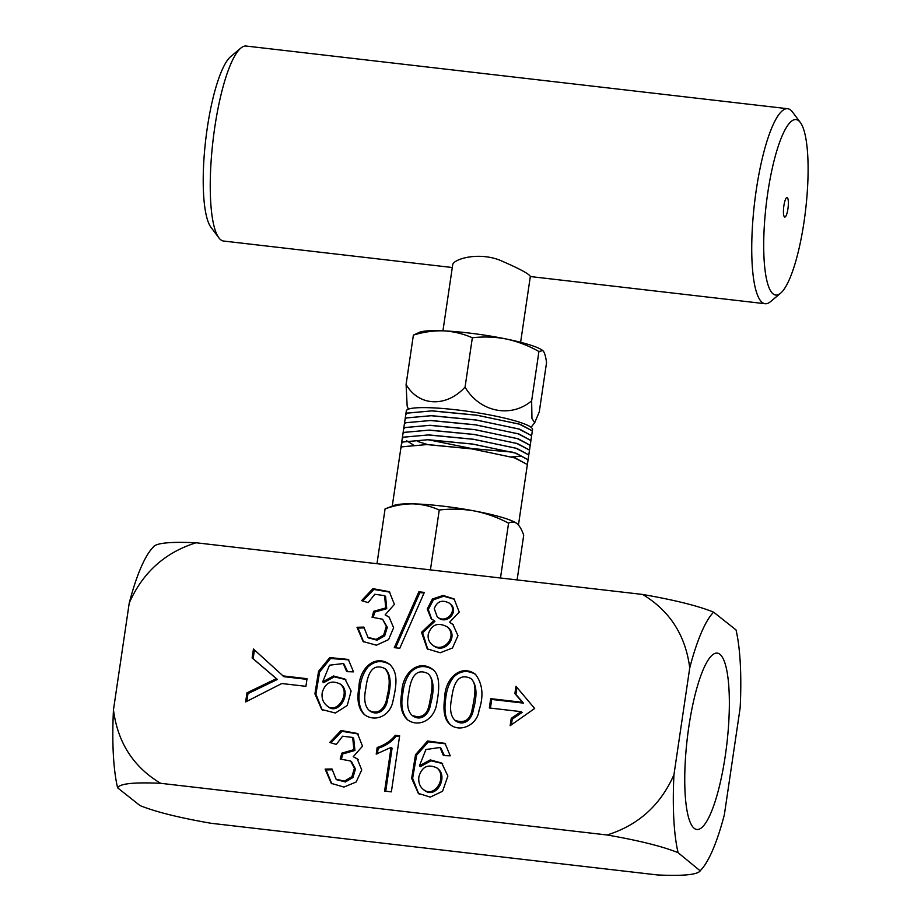 <?xml version="1.0" encoding="UTF-8"?>
<svg xmlns="http://www.w3.org/2000/svg" width="921" height="921" viewBox="0 0 921 921"><rect width="100%" height="100%" fill="white"/><g stroke="black" fill="none" stroke-linecap="round" stroke-linejoin="round"><path stroke-width="1.38" d="M490.433 708.099L491.71 699.453L523.439 703.114L515.898 694.399L516.923 687.411M511.408 724.792L512.237 719.151L522.069 712.44L521.056 711.645L489.327 707.973L490.709 698.648L522.437 702.32L514.885 693.605L515.967 686.272L534.652 708.479L510.153 725.679L511.236 718.345L521.056 711.645M515.898 694.399L514.885 693.605M523.439 703.114L522.437 702.32M491.71 699.453L490.709 698.648M512.237 719.151L511.236 718.345M254.438 649.927L253.137 658.722L252.124 657.928L253.448 649.017L283.898 676.693L306.935 679.353M253.137 658.722L277.405 679.445L247.979 693.617L246.978 692.811L276.392 678.65L252.124 657.928M246.84 701.33L247.979 693.617M277.405 679.445L276.392 678.65M282.897 675.887L307.038 678.685L305.91 686.318L281.768 683.532L245.631 701.952L246.978 692.811M389.905 592.168L373.891 589.475L362.759 600.987M385.588 596.451L386.739 608.689L374.72 612.097L373.719 611.302L385.738 607.918L384.575 595.657L374.801 594.264L368.17 602.61L361.596 600.642L372.924 588.657L389.318 591.685L394.407 604.372L385.128 614.883L389.042 616.989L393.635 627.754L388.558 639.623L376.413 645.207L363.116 641.523L356.991 627.27L363.876 627.12L367.94 637.355L376.056 639.404L383.677 635.053L386.29 626.487L382.641 619.257L372.061 617.231L373.719 611.302M373.327 617.07L374.72 612.097M382.641 619.257L387.304 627.293L384.679 635.858L377.069 640.199L368.584 637.85M363.645 641.925L358.004 628.064L363.945 627.938M389.514 617.392L385.128 614.883M358.004 628.064L356.991 627.27M395.604 647.797L419.872 592.571L424.04 593.055M418.871 591.777L424.328 592.41L399.783 648.28L394.315 647.647L418.871 591.777L419.872 592.571M428.265 634.235C427.678 638.414 428.898 641.845 431.926 644.539C443.554 654.578 458.37 635.398 446.915 626.683C437.763 622.066 431.546 624.588 428.265 634.235M434.275 608.712L437.187 616.805C446.052 624.588 458.543 610.243 449.241 603.105C442.045 599.421 437.061 601.298 434.275 608.712M454.56 599.329L443.726 596.244L433.411 599.801L428.277 609.506L431.673 619.142M453.328 624.749L449.506 622.297L452.867 624.357L457.967 635.686L452.464 648.016L440.203 652.759L427.252 648.856L421.53 632.313L433.918 620.489L434.919 621.295L422.612 632.762L427.758 649.247M447.076 626.81L447.963 627.431C459.234 636.296 444.728 655.292 432.939 645.333L431.926 644.539M450.242 603.911C459.567 611.049 447.053 625.359 438.177 617.634L437.728 617.231M433.918 620.489L431.178 618.762L427.24 609.046L432.41 598.995L443.105 595.45L454.088 598.926L459.222 612.097L449.506 622.297M322.189 692.719C321.533 698.026 322.937 702.216 326.391 705.267C336.395 715.79 351.385 692.937 340.24 684.073C331.307 679.744 325.286 682.622 322.189 692.719M340.782 684.453L341.288 684.821C352.317 693.835 337.466 716.503 327.404 706.073L326.379 705.279M343.97 664.076L347.654 671.674M348.817 659.873L330.524 658.492L319.599 672.054L315.915 694.169L322.12 709.78M345.502 679.514L334.219 676.854L323.674 682.657L322.672 681.862L333.529 675.991L344.961 679.076L351.12 691.026L347.24 705.486L335.336 713.027L321.694 709.469L314.924 693.835L318.551 671.34L329.753 657.582L348.288 659.436L353.537 671.87L346.71 671.651L343.28 663.534L329.511 665.204L322.672 681.862M365.867 688.183C363.622 698.855 364.728 706.269 369.194 710.436C379.061 715.859 386.049 706.868 387.131 696.288C390.516 682.818 389.721 673.55 384.771 668.485C372.418 662.763 367.629 673.504 365.867 688.183M389.951 664.582C382.065 659.966 374.766 660.737 368.043 666.885C363.53 672.48 360.825 679.56 359.95 688.148C357.728 700.455 359.397 709.423 364.958 715.03M384.771 668.473L385.784 669.268C390.953 675.116 391.54 685.259 387.534 699.73C386.624 708.237 378.992 716.676 370.207 711.231L369.183 710.436M358.937 687.342C359.178 669.302 374.225 653.737 389.353 664.087C398.286 672.342 396.79 684.338 392.783 701.837C390.078 715.479 375.526 722.72 364.486 714.673C358.453 709.101 356.611 699.983 358.937 687.342M408.786 693.145C406.541 703.817 407.646 711.231 412.101 715.398C421.288 718.61 426.953 715.237 429.071 705.29C431.822 691.867 434.574 678.443 427.678 673.447C415.394 667.656 410.547 678.639 408.786 693.145M433.066 669.728C425.099 664.904 417.731 665.618 410.939 671.881C406.437 677.442 403.755 684.522 402.868 693.11C400.566 705.106 402.224 714.074 407.865 720.038M427.689 673.435L428.691 674.241C433.872 680.089 434.459 690.232 430.452 704.68C429.336 713.384 421.899 721.696 413.115 716.193L412.101 715.41M401.855 692.316C401.809 674.828 417.248 658.446 432.352 669.13C438.799 673.539 440.33 684.533 436.957 702.113C435.126 719.589 419.032 728.235 407.393 719.681C401.291 713.787 399.449 704.669 401.855 692.316M451.693 698.118C449.448 708.802 450.576 716.227 455.089 720.383C464.242 723.549 469.871 720.164 471.989 710.241C474.741 696.783 477.469 683.382 470.596 678.409C458.324 672.629 453.443 683.624 451.693 698.118M475.766 674.529C467.73 669.889 460.419 670.661 453.857 676.843C449.356 682.415 446.662 689.484 445.776 698.072C443.807 711.403 445.499 720.395 450.864 725.046M470.596 678.397L471.61 679.191C476.779 685.017 477.366 695.159 473.371 709.63C472.266 718.311 464.84 726.646 456.102 721.189M444.774 697.278C444.831 680.02 459.752 663.373 475.236 674.08C482.65 683.566 483.916 695.677 479.024 710.413C477.4 725.218 459.878 732.759 450.334 724.654C444.601 720.141 442.748 711.012 444.774 697.278M357.981 733.945L341.99 731.309L330.892 742.798M352.651 737.445L353.664 738.239L354.93 750.454L342.842 753.942L341.841 753.148L353.917 749.659L352.662 737.433L342.6 736.213L336.303 744.421L329.73 742.453L341.069 730.491L357.417 733.473L362.529 746.148L353.25 756.694L357.221 758.846L361.746 769.956L356.116 782.033L343.924 787.052L331.284 783.38L325.113 769.116L331.997 768.966L336.061 779.166L344.362 781.169L351.903 776.737L354.435 768.218L350.613 761.011L340.183 759.042L341.841 753.148M341.461 758.869L342.842 753.942M351.626 761.817L355.448 769.023L352.916 777.543L345.375 781.964L336.752 779.696M331.802 783.783L326.126 769.921L332.055 769.795M357.659 759.215L353.25 756.694M326.126 769.921L325.113 769.116M377.38 753.792L378.186 748.289C385.715 745.826 391.77 741.762 396.329 736.109L399.553 736.478M385.726 791.208L392.081 748.197L391.068 747.392L376.205 754.103L377.184 747.484C384.713 745.031 390.757 740.968 395.316 735.303L399.645 735.81L391.367 791.864L384.621 791.081L391.068 747.392M378.186 748.289L377.184 747.484M396.329 736.109L395.316 735.303M418.905 776.645C418.249 782.136 419.654 786.35 423.107 789.32C434.712 799.129 447.56 776.599 437.038 767.999C428.012 763.728 421.968 766.617 418.905 776.645M437.463 768.367L438.039 768.793C448.539 777.289 435.783 799.958 424.12 790.114L423.591 789.665M440.998 748.278L444.371 755.646M445.557 743.823L428.415 741.819L416.66 755.162L412.62 778.303L418.571 793.488M442.264 763.486L430.97 760.781L420.437 766.629L419.423 765.823L430.28 759.917L441.723 763.048L447.894 776.046L442.564 791.266L430.268 797.114L418.33 793.361L411.652 778.36L415.521 754.702L427.54 740.979L445.016 743.374L450.265 755.83L443.427 755.611L439.985 747.484L425.939 749.533L419.423 765.823M129.239 603.025C142.651 572.586 164.951 552.496 196.104 542.768L642.605 594.448C674.575 600.008 698.245 605.914 713.614 612.154L736.006 629.906A134.247 30.197 96.6 0 1 740.15 707.858L724.367 814.705A134.247 30.197 96.6 0 1 701.48 869.378A134.247 30.197 96.6 0 1 700.49 870.437C698.302 874.651 683.981 876.159 657.502 874.95L211.001 823.27C179.135 817.744 155.465 811.838 139.992 805.564L117.6 787.812A134.247 30.197 -83.4 0 1 113.467 709.861L129.239 603.025A134.247 30.197 -83.4 0 1 152.126 548.34L153.439 546.901M117.6 787.812C119.776 783.598 134.109 782.102 160.588 783.299C133.372 766.94 117.658 742.464 113.467 709.861M196.104 542.768C169.694 541.56 155.361 543.068 153.116 547.281M678.098 852.685A134.247 30.197 96.6 0 1 673.953 774.734C660.541 805.173 638.253 825.251 607.089 834.979C638.944 840.516 662.613 846.411 678.098 852.685L700.167 870.829L701.48 869.378M607.089 834.979L160.588 783.299M642.605 594.448C669.832 610.819 685.535 635.294 689.737 667.898A134.247 30.197 96.6 0 1 713.614 612.154M673.953 774.734L689.737 667.898M725.288 755.761A88.773 19.974 96.6 0 0 716.008 653.139A88.773 19.974 96.6 0 0 687.216 738.999A88.773 19.974 96.6 0 0 695.643 829.176A88.773 19.974 96.6 0 0 725.288 755.761M517.107 579.931L523.715 535.17C521.77 529.644 519.525 525.787 516.969 523.589A63.802 8.588 -171.6 0 0 516.854 523.496A63.802 8.588 -171.6 0 0 474.741 511.017C462.918 508.933 451.083 508.599 439.259 510.027C430.947 506.274 422.198 504.224 412.988 503.868C403.743 503.833 394.441 505.502 385.082 508.876L376.977 563.71M516.854 523.496L516.969 523.589C514.367 521.7 511.569 521.562 508.576 523.174C497.8 517.464 486.53 513.411 474.741 511.017A63.802 8.588 -171.6 0 0 412.988 503.868A63.802 8.588 -171.6 0 0 394.176 505.376L385.082 508.876M500.483 577.997L508.576 523.174M430.418 569.892L439.259 510.027M532.338 430.924L519.375 424.12L477.043 415.256L431.742 410.893L407.036 413.161L405.758 414.68L407.047 413.103L432.352 410.858L477.078 415.21L520.411 424.385L532.35 430.867L531.624 435.714L519.709 429.198L476.376 420.022L431.65 415.67L406.334 417.915L405.056 419.446L405.758 414.68M428.23 439.731L471.621 448.539L512.329 452.119M417.674 441.435L427.747 444.601M511.42 456.931L521.182 456.263M406.529 440.699L413.011 444.693M400.842 448.205L402.074 446.777L427.379 444.532L472.105 448.884L515.438 458.059L527.376 464.541L514.402 457.795L472.07 448.93L426.768 444.567L402.063 446.835L400.819 448.354L392.254 506.101M527.376 464.541L528.078 459.786L515.115 452.982L472.784 444.118L427.482 439.754L402.776 442.022L401.498 443.554L400.796 448.297M403.49 437.21L402.201 438.741L403.49 437.164L428.806 434.908L473.532 439.259L516.865 448.435L528.792 454.951L515.818 448.17L473.486 439.305L428.184 434.942L403.49 437.21M404.192 432.41L402.914 433.929L404.204 432.352L429.508 430.095L474.246 434.447L517.579 443.634L529.506 450.104L516.531 443.358L474.2 434.493L428.898 430.142L404.192 432.41M529.506 450.104L530.208 445.35L517.245 438.557L474.914 429.681L429.612 425.329L404.906 427.597L403.628 429.059L404.918 427.54L430.222 425.295L474.948 429.647L518.281 438.822L530.208 445.327L530.91 440.537L517.959 433.745L475.616 424.88L430.314 420.517L405.62 422.785L404.331 424.305L405.62 422.727L430.936 420.483L475.662 424.834L518.995 434.01L530.922 440.514M530.922 440.491L531.624 435.725L518.661 428.933L476.33 420.068L431.028 415.705L406.322 417.973L405.044 419.492L404.342 424.247M402.201 438.741L401.498 443.496L402.788 441.965L428.092 439.72L472.818 444.072L516.151 453.247L528.078 459.763L528.781 454.974M405.758 414.634L406.311 410.904A63.802 8.588 8.4 0 1 407.577 409.523A63.802 8.588 8.4 0 1 476.387 412.608A63.802 8.588 8.4 0 1 532.534 429.543L532.338 430.867M465.059 387.119C479.576 411.94 510.706 418.548 531.647 400.842L531.947 418.479L534.698 422.704L539.269 411.917L546.556 362.575C545.842 357.198 544.841 353.491 543.574 351.442L542.791 350.59L538.935 351.5C528.608 345.697 517.775 341.541 506.458 339.043C495.095 336.867 483.721 336.441 472.346 337.765C463.251 333.77 453.708 331.468 443.68 330.858C433.618 330.558 423.51 331.986 413.379 335.117L406.092 384.46C418.595 406.345 446.155 407.773 465.059 387.119L472.346 337.765M406.092 384.46L407.163 406.092L408.394 409.166M531.647 400.842L538.935 351.5M413.379 335.117L419.746 332.193A63.802 8.588 -171.6 0 1 443.68 330.858A63.802 8.588 -171.6 0 1 506.458 339.043A63.802 8.588 -171.6 0 1 542.423 350.314L542.791 350.59M442.943 330.823L452.672 264.96C452.764 259.411 477.354 251.548 499.585 260.079C518.822 268.356 529.068 273.802 530.335 276.427L520.618 342.29M787.916 208.917A9.82 2.21 96.6 0 0 786.488 197.773A9.82 2.21 96.6 0 0 783.713 207.064A9.82 2.21 96.6 0 0 784.301 216.746A9.82 2.21 96.6 0 0 787.916 208.917M767.757 192.926A88.335 19.871 -83.4 0 1 800.337 122.47A88.335 19.871 -83.4 0 1 805.645 209.608A88.335 19.871 -83.4 0 1 780.582 293.223A88.335 19.871 -83.4 0 1 767.757 192.926M780.582 293.223L770.486 301.674A98.144 22.081 -83.4 0 1 765.121 303.723A98.144 22.081 -83.4 0 1 756.233 190.233A98.144 22.081 -83.4 0 1 787.685 108.724L246.195 46.05A98.144 22.081 96.6 0 0 240.818 48.099L230.734 56.549A88.335 19.871 96.6 0 0 205.671 140.165A88.335 19.871 96.6 0 0 210.967 227.303L218.864 237.825A98.144 22.081 96.6 0 0 223.619 241.049L452.292 267.516M787.685 108.724A98.144 22.081 -83.4 0 1 792.44 111.948L800.337 122.47M240.818 48.099A98.144 22.081 96.6 0 0 212.97 141.005A98.144 22.081 96.6 0 0 218.864 237.825M384.61 595.622L385.611 596.428M367.951 637.344L368.953 638.149M437.187 616.805L438.2 617.611M449.229 603.117L450.242 603.923M446.95 626.637L447.951 627.443M431.178 618.762L432.191 619.568M340.275 684.038L341.277 684.833M344.949 679.111L345.951 679.905M321.705 709.458L322.707 710.264M343.28 663.534L344.293 664.329M389.341 664.099L390.354 664.904M407.416 719.646L408.429 720.452M450.357 724.631L451.359 725.437M455.089 720.395L456.091 721.189M336.073 779.154L337.086 779.949M350.636 760.988L351.649 761.782M357.21 758.869L358.223 759.664M357.417 733.473L358.419 734.279M423.153 789.262L424.167 790.057M436.98 768.056L437.993 768.862M441.7 763.072L442.713 763.866M418.341 793.361L419.343 794.155M439.985 747.495L440.986 748.289M518.442 525.028L527.365 464.598M403.628 429.059L404.331 424.305M528.792 454.916L529.494 450.162M402.926 433.872L403.628 429.117M402.212 438.684L402.914 433.929M531.049 427.275L534.721 422.716M530.323 276.542L765.121 303.723"/></g></svg>
